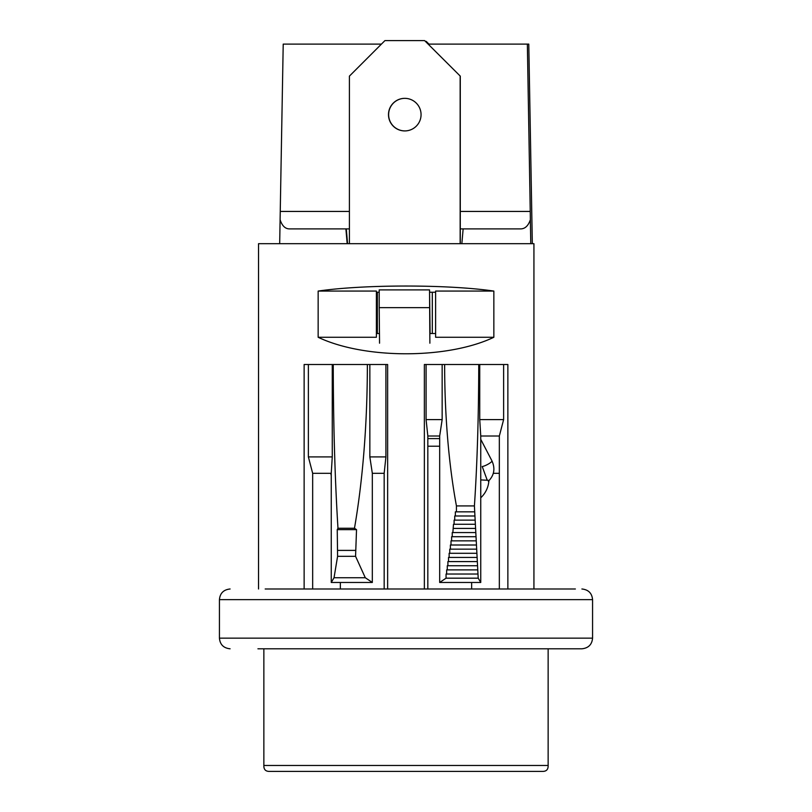 <?xml version="1.0" encoding="UTF-8"?>
<svg xmlns="http://www.w3.org/2000/svg" width="812" height="812" viewBox="0 0 812 812"><rect width="100%" height="100%" fill="white"/><g stroke="black" fill="none" stroke-linecap="round" stroke-linejoin="round"><path stroke-width="1.22" d="M318.152 291.072L318.152 337.274L376.382 337.274L376.382 291.072L318.152 291.072C364.375 284.352 447.625 284.352 493.848 291.072L435.618 291.072L435.618 337.274L493.848 337.274L493.848 291.072M493.848 337.274C447.625 359.28 364.375 359.28 318.152 337.274M308.377 364.517L308.377 456.912L312.661 473.325L331.245 473.325L331.245 582.468L334.036 577.728L337.589 556.311L337.244 529.647L337.975 528.267C334.94 479.486 333.367 424.899 333.245 364.517L304.135 364.517L304.135 588.984M369.846 364.517L369.846 456.912L372.322 473.325L372.322 582.468L365.288 577.728L355.565 556.311L356.529 529.647L354.479 528.267A297.314 77.901 90 0 0 367.359 364.517L387.639 364.517L387.639 588.984M503.623 364.517L503.623 419.601L499.339 436.014L480.755 436.014L480.755 582.468L478.207 578.174L474.411 505.917L456.435 505.917A244.605 64.087 -90 0 1 444.641 364.517L424.361 364.517L424.361 588.984M474.411 505.917C477.182 464.586 478.633 417.459 478.755 364.517L507.865 364.517L507.865 588.984M533.931 243.691L533.931 588.984L533.931 243.691L258.531 243.691L258.531 588.984M480.755 436.014L479.74 419.601L479.74 364.517M499.339 436.014L499.339 588.984M442.154 364.517L442.154 419.601L439.678 436.014L439.678 582.468L446.062 578.174L446.062 574.023L446.661 574.023L446.661 569.882L447.28 569.882L447.28 565.731L447.899 565.731L447.899 561.589L448.518 561.589L448.518 557.448L449.137 557.448L449.137 553.297L449.757 553.297L449.757 549.156L450.386 549.156L450.386 545.004L451.005 545.004L451.005 540.863L451.624 540.863L451.624 536.712L452.243 536.712L452.243 532.571L452.863 532.571L453.482 524.278L454.101 524.278L454.101 520.127L454.73 520.127L454.73 515.985L455.349 515.985L455.349 511.844L456.435 511.844L456.435 505.917M439.678 436.014L427.833 436.014L426.087 419.601L426.087 364.517M427.833 436.014L427.833 588.984M480.755 582.468L439.678 582.468M499.339 473.325L493.3 473.325M372.322 582.468L331.245 582.468M372.322 473.325L384.167 473.325L384.167 588.984M312.661 473.325L312.661 588.984M384.167 473.325L385.913 456.912L385.913 364.517M331.245 473.325L332.26 456.912L332.26 364.517M334.036 577.728L365.288 577.728M337.589 556.311L355.565 556.311M337.589 550.394L355.565 550.394M337.244 529.647L356.529 529.647M337.975 528.267L354.479 528.267M476.593 549.156L450.386 549.156M476.827 553.297L449.757 553.297M477.05 557.448L449.137 557.448M477.283 561.589L448.518 561.589M477.517 565.731L447.899 565.731M477.75 569.882L447.28 569.882M477.984 574.023L446.661 574.023M478.207 578.174L446.062 578.174M474.411 511.844L456.435 511.844M474.797 515.985L455.349 515.985M475.02 520.127L454.73 520.127M475.243 524.278L454.101 524.278M475.467 528.419L453.482 528.419M475.69 532.571L452.863 532.571M475.913 536.712L452.243 536.712M476.136 540.863L451.624 540.863M476.37 545.004L451.005 545.004M308.377 456.912L332.26 456.912M369.846 456.912L385.913 456.912M442.154 419.601L426.087 419.601M503.623 419.601L479.74 419.601M435.618 292.229L429.832 292.229M379.204 292.229L376.382 292.229M376.382 333.509L379.448 333.509M429.792 333.509L435.618 333.509M530.784 243.691L530.358 219.747C528.257 225.888 524.968 228.933 520.482 228.893L460.282 228.893M349.404 228.893L346.288 228.893L347.577 243.691M429.883 343.192L429.538 289.894L430.086 333.509M346.288 228.893L289.62 228.893C285.306 228.954 282.129 225.909 280.099 219.747L283.215 44.102L381.427 44.102M463.144 228.893L461.845 243.691M279.683 243.691L280.099 219.747M460.282 211.435L530.246 211.435L527.353 44.102L528.785 44.102L532.317 243.691M530.246 211.435L530.358 219.747M428.249 44.102L527.353 44.102M345.892 228.893L347.181 243.691M379.549 343.192L379.204 307.657L429.538 307.657M379.204 307.657L379.204 289.894L429.538 289.894M575.383 588.984L265.179 588.984M230.1 588.984C223.564 589.674 220.011 593.227 219.433 599.642L592.567 599.642L592.567 638.141C591.989 644.555 588.436 648.108 581.899 648.798L257.932 648.798M429.091 44.102L425.508 41.361M428.949 44.102L426.209 41.361M404.843 130.915A16.291 16.291 90 0 1 388.623 114.634A16.291 16.291 90 0 1 404.843 98.343M388.491 114.634A16.291 16.291 90 0 1 404.772 98.343A16.291 16.291 90 0 1 421.063 114.634A16.291 16.291 90 0 1 404.772 130.925A16.291 16.291 90 0 1 388.491 114.634M349.404 243.691L349.404 76.135L384.939 40.6L424.615 40.6L460.282 76.135L460.282 243.691M460.15 76.135L460.15 243.691M424.615 40.6L460.282 76.135M377.235 333.509L377.235 292.229M432.309 292.229L432.309 333.509M377.367 333.509L377.367 292.229M488.733 480.339L487.251 480.257L482.216 466.514A5.928 1.177 152.5 0 0 488.418 463.997A5.928 1.177 152.5 0 0 491.95 460.871C495.401 468.595 494.203 475.385 488.347 481.262M480.755 439.343L491.95 460.871M439.678 446.204L427.833 446.204M542.223 771.4L269.777 771.4L542.223 771.4C546.314 771.542 548.283 769.573 548.141 765.472L548.141 648.798M269.777 771.4C265.686 771.542 263.717 769.573 263.859 765.472L263.859 648.798M333.245 364.517L367.359 364.517M444.641 364.517L478.755 364.517M280.262 211.435L349.404 211.435M592.567 638.141L219.433 638.141C220.011 644.555 223.564 648.108 230.1 648.798M487.251 480.257L480.755 479.912M263.859 765.472L548.141 765.472M219.433 599.642L219.433 638.141M592.567 599.642C591.989 593.227 588.436 589.674 581.899 588.984M439.678 438.602L427.833 438.602M471.65 582.468L471.65 588.984M340.35 582.468L340.35 588.984M480.755 497.786A25.649 25.649 0 0 0 488.885 480.755M331.245 475.659L330.809 473.325"/></g></svg>
